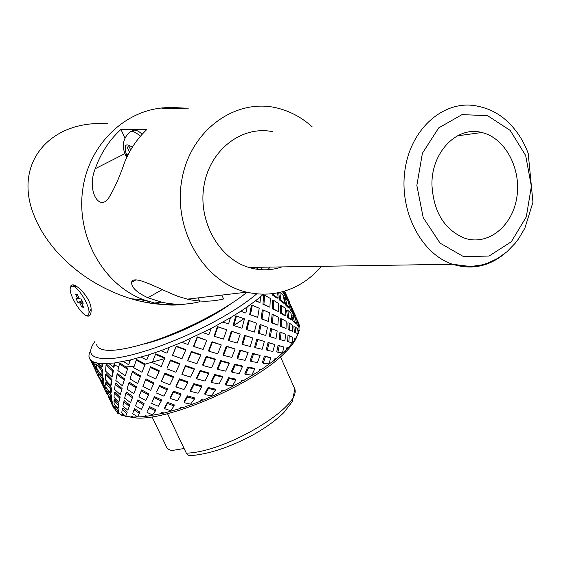 <?xml version="1.0" encoding="UTF-8"?>
<svg xmlns="http://www.w3.org/2000/svg" width="561" height="561" viewBox="0 0 561 561"><rect width="100%" height="100%" fill="white"/><g stroke="black" fill="none" stroke-linecap="round" stroke-linejoin="round"><path stroke-width="0.84" d="M144.794 300.163L141.113 301.404M171.975 304.665L171.589 303.838M143.034 300.766L143.588 301.937M166.463 446.815L166.954 447.734C168.945 450.083 171.407 450.876 174.352 450.111L184.113 448.512M189.92 455.756L188.769 455.805L186.322 453.148C225.803 452.432 301.348 406.837 294.798 388.92L293.144 385.204M167.501 413.646L186.322 453.148M166.61 447.131L152.059 416.823M149.864 303.087L149.17 301.608M132.501 298.887L132.003 299.048M72.523 286.229C77.734 285.886 89.949 305.654 88.954 312.828C87.993 326.137 64.291 290.205 71.499 286.426L72.523 286.229M83.238 303.206L81.212 299.013L79.466 298.866L77.446 294.679L75.714 294.546L77.734 298.718L76.008 298.564L78.021 302.723L79.746 302.884L81.759 307.042L83.505 307.218L81.485 303.045L83.238 303.206M82.804 302.309L81.485 303.045M83.063 306.306L81.759 307.042M82.376 301.418L79.746 302.884M81.948 300.535L78.021 302.723M79.045 297.989L77.734 298.718M133.287 299.413L134.437 299.041M148.272 302.821L147.802 301.187M149.689 303.059L149.296 301.881M114.416 365.246L118.813 366.571M125.776 366.971L134.177 366.228M145.194 364.145L164.408 358.654M233.93 325.534L243.579 318.936M297.05 336.193C295.289 341.011 291.18 346.586 284.7 352.932C255.648 382.981 170.796 420.266 136.604 418.022L125.538 416.304M123.252 415.687L122.074 414.362L121.646 415.189L123.252 415.687L131.456 417.111L144.647 416.655L163.924 413.113L179.85 408.618L180.915 407.756L183.047 407.581L200.151 401.339L201.448 400.259L203.482 400L220.845 392.342L222.296 391.066L224.134 390.765L240.816 382.104L242.324 380.667L243.888 380.372L259.007 371.179L260.479 369.636L261.707 369.397L274.497 360.169L288.144 348.009L294.714 340.071L298.073 333.928M118.126 412.945L121.688 415.105M116.05 410.975L116.492 411.627M299.055 330.352L298.936 326.502M298.74 331.909L299.279 330.401L298.389 330.212L298.74 331.909L298.2 333.592M179.85 408.618L180.901 406.949L180.915 407.756M200.151 401.339L201.273 399.509L201.448 400.259M220.845 392.342L221.953 390.393L222.296 391.066M240.816 382.104L241.826 380.078L242.324 380.667M259.007 371.179L259.841 369.131L260.479 369.636M274.497 360.169L275.086 358.142L275.837 358.556M286.559 349.629L286.86 347.68L287.688 348.002M294.714 340.071L294.7 338.234L295.577 338.479M133.336 417.202L131.842 416.045L131.477 416.893M144.647 416.655L145.306 415.378L145.047 416.234M161.035 413.801L161.919 412.314L161.785 413.155M161.919 412.314L163.924 413.113M145.306 415.378L147.087 416.36M286.86 347.68L288.144 348.009M275.086 358.142L276.685 358.423M259.841 369.131L261.707 369.397M241.826 380.078L243.888 380.372M221.953 390.393L224.134 390.765M201.273 399.509L203.482 400M180.901 406.949L183.047 407.581M148.854 354.769L146.758 359.987L148.791 354.79L130.194 360.022L114.36 362.995L102.011 363.633L98.14 363.233L93.617 361.985L91.415 360.709L90.938 361.018L96.513 372.455L95.026 368.058L95.938 367.308L97.39 371.627L96.513 372.455M130.517 359.945L128.651 364.741L130.194 360.022M114.921 362.925L114.178 366.403L113.462 367.203L114.36 362.995M102.81 363.668L102.705 366.522L101.857 367.315L102.011 363.633M94.76 362.42L95.188 364.412L94.276 365.169L93.617 361.985M259.995 302.575L260.648 296.629L255.676 300.675L259.995 302.575L255.367 300.913M245.858 313.052L247.198 306.923L240.816 311.236L245.858 313.052L240.697 311.313M225.368 384.068L228.551 377.714L235.178 378.984L235.922 379.874L229.14 378.577L225.887 385.084L225.368 384.068M217.31 368.535L220.697 360.625L228.608 362.722L229.267 363.423L221.195 361.291L217.738 369.362L217.31 368.535M208.566 350.632L212.009 341.719L221.272 344.917L212.402 342.154L208.895 351.242L208.566 350.632M94.521 364.966L95.938 367.308M101.836 370.667L96.415 364.194L97.355 363.521L102.677 369.874L102.894 374.916L102.06 375.793L101.836 370.667L102.677 369.874M102.368 378.85L97.74 372.294L98.659 371.536L103.196 377.967L103.897 382.3L103.084 383.254L102.368 378.85L103.196 377.967M103.301 383.002L105.671 388.612L104.879 389.629L103.722 385.989L104.535 385.035M112.712 371.045L106.036 365.19L106.878 364.503L113.434 370.246L112.473 376.052L111.737 376.964L112.712 371.045L113.434 370.246M111.267 380.505L105.37 374.545L106.211 373.752L112.004 379.601L111.506 384.664L110.769 385.659L111.267 380.505L112.004 379.601M110.587 388.892L105.538 382.946L106.373 382.062L111.323 387.896L111.274 392.153L110.545 393.226L110.587 388.892L111.323 387.896M110.671 396.122L106.527 390.323L107.34 389.369L111.401 395.049L111.765 398.464L111.043 399.6L110.671 396.122L111.401 395.049M111.218 399.327L112.95 403.555L112.242 404.74L111.513 402.125L112.235 400.996M127.277 369.075L119.493 363.879L120.187 363.191L127.824 368.297L125.229 375.8L127.824 368.297M124.065 379.853L116.997 374.524L117.719 373.724L124.647 378.948L122.445 385.793L124.647 378.948M121.492 389.551L115.25 384.208L115.98 383.303L122.102 388.542L120.306 394.635L122.102 388.542M119.584 398.072L114.255 392.833L114.991 391.83L120.215 396.964L118.82 402.244L120.215 396.964M118.364 405.315L113.995 400.323L114.725 399.25L119.002 404.137L118.651 407.314L117.999 408.555L118.364 405.315L119.002 404.137M117.838 411.22L114.465 406.62L115.18 405.484L118.483 409.986L118.476 412.244L117.824 413.408L117.838 411.22L118.483 409.986M144.892 364.783L136.239 360.232L136.744 359.58L145.236 364.054L141.996 372.28L145.236 364.054M140.243 376.831L132.207 372.153L132.754 371.368L140.636 375.954L137.676 383.556L140.636 375.954M136.05 387.84L128.764 383.135L129.353 382.23L136.491 386.845L133.855 393.696L136.491 386.845M132.368 397.686L125.952 393.058L126.569 392.048L132.852 396.578L130.566 402.595L132.852 396.578M129.233 406.262L123.792 401.83L124.423 400.722L129.752 405.063L127.838 410.175L129.752 405.063M126.681 413.464L122.277 409.362L122.922 408.177L127.228 412.188L125.748 416.234L127.228 412.188M155.488 354.37L155.762 353.788L164.815 357.68L164.71 358.339L155.488 354.37L152.248 362.567L161.231 366.515L164.71 358.339M150.313 367.469L150.657 366.733L159.233 370.716L159.065 371.522L150.313 367.469L147.361 375.007L155.79 378.977L159.065 371.522M145.537 379.692L145.93 378.822L153.875 382.812L153.644 383.766L145.537 379.692L142.915 386.459L150.636 390.365L153.644 383.766M141.204 390.905L141.638 389.902L148.812 393.829L148.518 394.909L141.204 390.905L138.953 396.781L145.832 400.554L148.518 394.909M137.361 400.982L137.838 399.867L144.093 403.625L143.749 404.818L137.361 400.982L135.51 405.898L141.428 409.432L143.749 404.818M134.051 409.81L134.563 408.604L139.787 412.083L139.387 413.373L134.051 409.81L132.606 413.716L137.592 416.725L139.387 413.373M172.739 354.713L176.28 346.081L185.558 349.482L185.705 350.043L176.252 346.572L172.739 354.713M167.136 368.051L170.537 360.008L179.506 363.444L179.576 364.173L170.439 360.667L167.136 368.051M161.743 380.498L164.934 373.184L173.412 376.606L173.412 377.483L164.766 373.998L161.743 380.498M156.624 391.901L159.548 385.442L167.36 388.78L167.29 389.804L159.317 386.396L156.624 391.901M151.849 402.139L154.436 396.641L161.421 399.825L161.28 400.975L154.149 397.728L151.849 402.139M147.473 411.115L149.675 406.655L155.656 409.586L155.453 410.848L149.331 407.854L147.473 411.115M204.772 393.549L208.096 387.497L214.975 389.046L215.48 390.063L208.44 388.485L205.038 394.671L204.772 393.549M211.174 381.543L214.597 374.482L222.114 376.312L222.703 377.174L215.024 375.309L211.525 382.525L211.174 381.543M167.578 402.349L174.12 404.754L174.141 405.968L167.444 403.506L164.569 408.681L164.766 407.419L167.578 402.349L167.444 403.506M173.426 391.15L180.88 393.794L180.979 394.874L173.363 392.174L170.158 398.429L170.292 397.272L173.426 391.15L173.363 392.174M179.394 378.843L187.563 381.655L187.739 382.595L179.401 379.72L175.958 386.936L176.021 385.912L179.394 378.843L179.401 379.72M185.396 365.576L194.085 368.507L194.337 369.292L185.481 366.298L181.883 374.348L185.396 365.576L185.481 366.298M191.364 351.516L200.368 354.524L200.698 355.141L191.511 352.077L187.858 360.8L187.774 360.078L191.364 351.516L191.511 352.077M184.204 401.466L187.402 395.863L194.246 397.791L194.513 398.92L187.5 396.943L184.225 402.679L184.204 401.466M190.417 390.288L193.847 383.633L201.483 385.814L201.827 386.802L194.022 384.573L190.523 391.368L190.417 390.288M196.616 377.988L200.151 370.421L208.355 372.813L208.776 373.64L200.403 371.2L196.799 378.92L196.616 377.988M202.696 364.713L206.231 356.382L214.786 358.956L215.277 359.615L206.56 356.999L202.956 365.492L202.696 364.713M193.636 345.92L197.206 336.852L206.736 340.331L197.423 337.238L193.783 346.474L193.636 345.92M231.434 371.501L234.568 364.187L241.665 365.793L242.478 366.529L235.227 364.888L232.03 372.357L231.434 371.501M241.931 343.984L244.554 335.324L252.808 337.995L245.339 335.681L242.661 344.51L241.931 343.984M249.673 314.56L251.433 305.31L252.289 305.317L250.494 314.735L249.673 314.56L257.688 317.379L259.231 308.227L252.289 305.317M246.181 329.412L248.404 320.366L249.231 320.541L246.959 329.763L246.181 329.412M236.987 358.072L239.926 349.994L248.116 352.511L240.648 350.527L237.654 358.774L236.987 358.072M244.891 373.549L247.667 367.034L253.782 368.156L254.736 368.914L248.481 367.764L245.641 374.432L244.891 373.549M254.61 347.168L256.833 339.103L264.35 341.481L257.758 339.503L255.479 347.736L254.61 347.168M262.941 304.307L263.621 295.374L264.61 295.261L263.922 304.357L262.941 304.307L269.911 307.204L270.311 298.41L264.61 295.261M261.075 318.781L262.324 309.945L263.305 310.002L262.029 319.006L261.075 318.781L268.396 321.425L269.448 312.793L263.305 310.002M258.284 333.136L260.059 324.588L261.012 324.812L259.203 333.529L258.284 333.136M250.115 360.709L252.688 353.311L260.108 355.443L253.565 353.886L250.935 361.438L250.115 360.709M283.593 291.376L284.02 292.842L286.496 296.341L285.276 296.362L282.478 291.692M285.731 305.128L284.132 297.828L285.318 297.744L286.952 305.184L285.731 305.128L288.585 307.94L289.855 308.052L288.017 301.117L285.318 297.744M287.491 317.393L286.608 310.303L287.835 310.359L288.733 317.589L287.491 317.393L290.689 319.553L291.993 319.798L290.928 313.115L287.835 310.359M288.116 329.559L287.912 322.87L289.153 323.073L289.364 329.903L288.116 329.559L292.849 331.446L292.547 325.191L289.153 323.073M287.597 341.467L288.003 335.38L289.252 335.723L288.838 341.951L287.597 341.467M287.723 300.724L285.752 296.355M284.89 291.874L289.539 302.021L288.214 301.783M288.684 303.445L289.616 303.431L291.678 310.1L293.705 312.736L292.4 312.575L290.416 309.988L289.855 308.052L286.952 305.184M293.003 321.271L291.72 315.058L292.989 315.17L294.301 321.509L293.003 321.271L295.275 323.143L296.622 323.424L295.205 317.68L292.989 315.17M294.42 332.393L293.838 326.691L295.135 326.937L295.731 332.764L294.42 332.393L298.207 333.669L297.596 328.746L295.135 326.937M292.4 309.02L296.201 317.168L294.883 316.958L292.933 312.638M295.731 319.644L296.797 319.777L298.417 325.121L299.77 326.621L298.48 326.397L297.078 324.84L296.439 322.617M279.105 339.195L279.953 332.133L281.124 332.442L280.255 339.657L279.105 339.195M280.395 326.32L280.647 318.774L281.818 318.929L281.566 326.635L280.395 326.32L286.054 328.494L286.159 321.32L281.818 318.929M280.598 313.241L280.198 305.401L281.356 305.401L281.769 313.396L280.598 313.241L284.729 315.661L285.97 315.857L285.346 308.354L281.356 305.401M279.813 292.365L280.865 300.128L284.665 303.171L283.445 303.115L279.708 300.128L278.691 292.611M276.755 351.677L278.095 345.31L283.824 347.028L279.245 345.772L277.877 352.294L276.755 351.677M262.31 362.553L264.455 356.039L270.963 357.778L265.458 356.635L263.263 363.304L262.31 362.553M269.301 336.404L270.605 328.522L271.678 328.795L270.346 336.838L269.301 336.404M271.356 322.715L272.099 314.448L273.179 314.56L272.422 322.989L271.356 322.715L277.877 325.142L278.445 317.168L273.179 314.56M272.394 308.866L272.513 300.408L273.6 300.352L273.473 308.971L272.394 308.866L278.6 311.65L278.466 303.431L273.6 300.352M273.41 293.536L273.473 294.974L278.151 298.136L276.987 298.136L272.394 295.03L272.337 293.676M266.265 349.748L268.053 342.441L274.722 344.503L269.098 342.876L267.267 350.345L266.265 349.748M223.075 354.699L226.307 346.116L235.115 348.991L226.875 346.607L223.58 355.358L223.075 354.699M233.138 325.282L235.781 315.906L236.454 316.032L233.769 325.59L233.138 325.282M228.383 340.218L231.356 331.144L240.199 334.068L231.981 331.453L228.951 340.702L228.383 340.218M214.134 335.927L217.395 326.607L226.679 329.742L217.857 326.867L214.533 336.362L214.134 335.927M187.858 360.8L196.918 363.703L200.698 355.141M206.231 356.382L206.56 356.999M200.151 370.421L200.403 371.2M181.883 374.348L190.537 377.111L194.337 369.292M193.847 383.633L194.022 384.573M175.958 386.936L184.015 389.523L187.739 382.595M187.402 395.863L187.5 396.943M170.158 398.429L177.437 400.785L180.979 394.874M171.084 410.491L170.53 410.652L174.141 405.968M217.395 326.607L217.857 326.867M202.935 332.652L208.93 334.594L211.174 328.473L181.862 342.357L160.846 350.674L148.791 354.79M212.009 341.719L212.402 342.154M193.783 346.474L203.082 349.468L206.736 340.331M220.697 360.625L221.195 361.291M202.956 365.492L211.567 367.834L215.277 359.615M214.597 374.482L215.024 375.309M196.799 378.92L204.982 381.038L208.776 373.64M208.096 387.497L208.44 388.485M190.523 391.368L198.075 393.226L201.827 386.802M191.147 403.948L190.551 404.165L194.513 398.92M231.356 331.144L231.981 331.453M214.533 336.362L223.439 339.082L226.679 329.742M226.307 346.116L226.875 346.607M208.895 351.242L217.752 353.788L221.272 344.917M222.941 322.091L228.558 323.914L230.445 317.722L211.174 328.473M217.738 369.362L225.718 371.13L229.267 363.423M234.568 364.187L235.227 364.888M228.551 377.714L229.14 378.577M211.525 382.525L219.035 383.983L222.703 377.174M212.065 395.491L211.462 395.757L215.48 390.063M244.554 335.324L245.339 335.681M228.951 340.702L237.254 343.052L240.199 334.068M239.926 349.994L240.648 350.527M223.58 355.358L231.819 357.427L235.115 348.991M233.769 325.59L241.952 328.192L244.47 318.844L236.454 316.032M232.03 372.357L239.189 373.556L242.478 366.529M247.667 367.034L248.481 367.764M225.887 385.084L232.717 385.568L235.922 379.874M232.717 385.568L232.135 385.87M256.833 339.103L257.758 339.503M242.661 344.51L250.206 346.453L252.808 337.995M252.688 353.311L253.565 353.886M237.654 358.774L245.108 360.344L248.116 352.511M246.959 329.763L254.414 332.07L256.517 323.171L249.231 320.541M251.98 374.727L254.736 368.914M268.053 342.441L269.098 342.876M255.479 347.736L262.141 349.258L264.35 341.481M264.455 356.039L265.458 356.635M250.935 361.438L257.464 362.504L260.108 355.443M273.473 294.974L272.394 295.03M259.203 333.529L265.802 335.506L267.464 327.203L261.012 324.812M267.267 350.345L272.934 351.438L274.722 344.503M278.095 345.31L279.245 345.772M268.866 363.556L270.963 357.778M280.865 300.128L279.708 300.128M278.151 298.136L277.66 292.828M270.346 336.838L275.991 338.465L277.211 330.913L271.678 328.795M282.548 352.638L283.824 347.028M284.02 292.842L282.835 292.926M284.665 303.171L283.291 295.5L280.058 292.302M280.255 339.657L284.883 340.92L285.668 334.258L281.124 332.442M287.898 298.676L286.678 298.697M286.496 296.341L284.588 291.082M291.678 310.1L290.416 309.988M292.442 342.526L292.793 337.21L289.252 335.723M289.231 302.007L290.093 304.406M295.023 314.812L293.726 314.651M293.705 312.736L291.482 306.629L289.616 303.431M298.417 325.121L297.078 324.84M295.801 317.105L296.944 319.293L295.633 319.083M299.77 326.621L298.193 321.979L296.797 319.777M91.324 360.639L90.889 360.961L89.69 358.781M96.415 364.194L97.13 369.306L102.06 375.793M97.74 372.294L98.981 376.782L103.084 383.254M100.377 379.082L99.942 379.495L104.879 389.629M99.949 378.38L99.57 378.78L97.614 375.057L98.28 374.425M106.036 365.19L105.524 371.08L111.737 376.964M105.37 374.545L105.377 379.762L110.769 385.659M105.538 382.946L106.029 387.434L110.545 393.226M106.527 390.323L107.439 394.039L111.043 399.6M108.708 396.08L108.287 396.62L112.242 404.74M107.705 394.481L107.417 394.888L105.889 392.034L106.667 391.031M119.493 363.879L117.859 370.569L125.229 375.8M116.997 374.524L115.846 380.533L122.445 385.793M115.25 384.208L114.57 389.439L120.306 394.635M114.255 392.833L114.016 397.237L118.82 402.244M113.995 400.323L114.156 403.864L117.999 408.555M114.465 406.62L114.956 409.292L117.824 413.408M114.633 407.686L114.051 408.527L113.105 406.844L113.806 405.666M136.239 360.232L133.679 367.707L141.996 372.28M132.207 372.153L130.04 378.948L137.676 383.556M128.764 383.135L127.024 389.145L133.855 393.696M125.952 393.058L124.64 398.198L130.566 402.595M123.792 401.83L122.894 406.045L127.838 410.175M122.277 409.362L121.772 412.63L125.454 416.171M160.846 350.674L166.898 353.135L169.219 347.525M176.28 346.081L176.252 346.572M170.537 360.008L170.439 360.667M164.934 373.184L164.766 373.998M159.548 385.442L159.317 386.396M154.436 396.641L154.149 397.728M149.675 406.655L149.331 407.854M137.592 416.725L137.2 416.739M181.862 342.357L187.998 344.517L190.396 338.592M197.206 336.852L197.423 337.238M172.641 355.365L181.96 358.781L185.705 350.043M166.968 368.865L175.888 372.252L179.576 364.173M161.512 381.452L169.857 384.755L173.412 377.483M156.337 392.988L163.945 396.136L167.29 389.804M151.505 403.338L158.23 406.269L161.28 400.975M152.936 414.81L152.445 414.895L155.453 410.848M240.816 311.236L230.445 317.722M255.676 300.675L247.198 306.923M263.411 294.202L260.648 296.629M94.276 365.169L89.409 358.227L88.904 356.179L89.381 352.624M95.026 368.058L90.938 361.018M98.14 363.233L101.857 367.315M108.946 363.535L113.462 367.203M123.448 361.501L128.651 364.741M141.035 357.154L146.758 359.987M164.569 408.681L170.53 410.652M147.08 412.405L152.445 414.895M113.105 406.844L111.38 403.156M111.513 402.125L108.287 396.62M108.575 396.255L108.245 395.351M105.889 392.034L103.764 387.56M103.722 385.989L99.942 379.495M100.307 379.152L100.139 378.689M97.614 375.057L95.23 370.064M296.944 319.293L297.204 320.373M290.458 304.42L290.71 305.233M295.731 332.764L298.101 333.907M294.301 321.509L296.622 323.424M289.364 329.903L292.849 331.446M288.733 317.589L291.993 319.798M288.838 341.951L292.211 342.799M281.566 326.635L286.054 328.494M281.769 313.396L285.97 315.857M277.877 352.294L282.204 352.946M272.422 322.989L277.877 325.142M273.473 308.971L278.6 311.65M263.263 363.304L268.417 363.879M262.029 319.006L268.396 321.425M263.922 304.357L269.911 307.204M245.641 374.432L251.454 375.05M250.494 314.735L257.688 317.379M205.038 394.671L211.462 395.757M184.225 402.679L190.551 404.165M94.956 341.397C85.545 354.419 91.808 360.064 113.75 358.318C135.664 355.807 172.08 343.283 204.73 326.747C226.742 315.485 244.084 304.525 256.756 293.859M269.603 267.632L268.747 267.113M143.904 344.11C170.523 337.561 209.106 319.658 231.027 303.746M261.174 268.011L262.38 269.785M246.987 292.225C227.016 308.641 188.223 329.111 154.689 340.625C119.17 352.063 99.788 353.423 96.555 344.699M107.747 123.778C50.42 119.514 11.858 163.209 34.628 216.883C39.459 228.657 46.668 240.038 56.247 251.026C76.296 273.431 101.253 289.35 131.099 298.782C147.95 303.767 164.085 305.591 179.499 304.244M70.665 287.414L70.995 285.514L72.6 284.855C77.152 284.315 90.833 298.368 91.127 309.006C91.31 313.887 90.174 316.264 87.726 316.145L85.391 315.051M171.21 107.677C129.465 106.324 89.592 141.533 82.825 188.819C75.707 236.034 103.483 285.072 143.714 299.77L154.548 303.024C165.025 305.38 175.446 305.71 185.824 304.013M312.246 126.898C302.491 118.048 291.51 111.948 279.308 108.589C237.562 96.695 190.887 128.778 181.96 179.141C172.437 229.358 204.015 282.506 246.728 292.162C266.11 296.51 284.287 293.662 301.271 283.621C308.831 279.041 315.555 273.263 321.453 266.3M198.166 297.884L199.891 301.664C187.332 304.904 174.576 305.086 161.631 302.19L147.922 297.765C136.793 292.547 131.337 287.407 131.576 282.33C133.322 273.866 159.738 289.413 177.914 296.32L187.381 299.153C199.604 301.937 211.672 301.874 223.587 298.971L221.833 295.1M95.237 168.714C86.696 189.281 98.315 211.259 108.168 198.811C114.023 189.513 119.542 177.248 124.717 162.01C130.019 149.324 137.389 138.497 146.821 129.521L120.945 129.395C109.402 139.984 100.833 153.09 95.237 168.714L125.061 153.567M188.819 108.112L161.856 108.771L173.889 107.572L185.922 108.182M267.983 269.722L270.009 267.092M281.938 266.91C271.068 270.605 260.016 270.774 248.782 267.422C218.573 258.474 197.472 220.396 204.141 184.807C210.424 149.114 242.541 125.194 272.884 131.737M431.963 185.249C431.016 152.347 457.012 125.65 481.808 132.515C505.321 137.908 521.625 169.022 516.765 197.731C512.312 226.56 487.621 246.209 464.375 238.095C444.403 229.631 433.604 212.016 431.963 185.249M251.118 267.387L250.038 267.793M256.377 269.182L258.684 267.267M251.538 267.38L250.802 268.004M89.809 311.334L91.198 310.142M124.872 137.957L120.945 129.395M131.569 131.463C133.904 129.03 137.452 129.956 142.206 134.226M128.167 154.541L127.256 154.689L127.656 155.558M130.685 149.955L129.198 146.716L127.109 147.073L129.437 152.15M248.782 267.422L452.601 264.273L470.679 266.545L482.285 264.827L487.621 263.186L497.747 258.39L506.976 251.721L515.117 243.362L518.722 238.607L524.893 228.11L532.95 202.24L528.203 153.384C522.838 138.988 514.661 127.27 503.687 118.231C496.113 112.242 487.797 108.315 478.729 106.457C446.633 98.42 412.23 125.923 405.351 167.627C398.072 209.218 420.533 253.824 452.601 264.273C471.71 270.143 489.185 266.496 505.04 253.334M525.685 155.572L531.372 186.301L526.295 216.904L511.323 241.742L489.094 256.033L463.681 256.693L440.076 243.123L423.218 217.661L416.844 185.425L422.412 153.23L438.681 127.908L462.047 114.612L487.565 115.671L510.18 130.397L525.685 155.572M88.049 315.086L87.726 316.145M126.681 157.564C121.702 147.999 122.305 139.927 128.504 133.35C130.902 130.103 134.836 131.106 140.32 136.365M132.298 147.291C125.131 142.178 123.392 145.32 127.088 156.715M147.922 297.765L162.171 289.63M141.898 301.58L141.723 301.201M280.479 356.838L294.798 388.92L292.386 401.473L283.81 412.623C275.928 420.35 265.711 427.748 253.165 434.81C229.407 447.538 207.942 454.529 188.769 455.805M76.85 286.629L73.652 286.51M91.134 309.027L88.954 312.828M284.7 352.932L285.633 350.534M136.604 418.022L133.925 417.216M299.146 327.771L298.55 326.411M294.174 316.46L292.47 312.582M286.636 299.322L285.332 296.362M299.707 326.285L296.93 319.966M293.536 312.246L289.771 303.676M286.32 295.815L284.28 291.173M260.83 267.232L261.952 269.764M131.099 298.782L143.714 299.77M246.728 292.162L187.381 299.153M161.631 302.19L154.548 303.024M457.376 135.839L481.808 132.515M131.576 282.33L135.867 279.925M75.728 285.963L72.383 284.855"/></g></svg>
